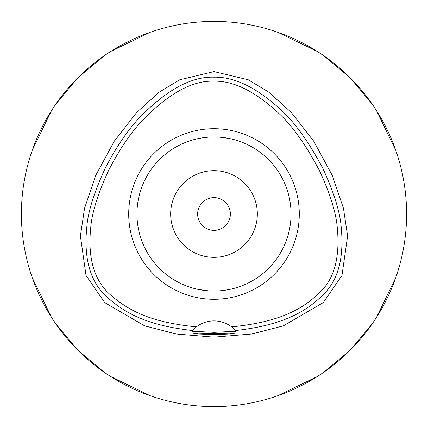 <?xml version="1.0" encoding="UTF-8"?>
<svg xmlns="http://www.w3.org/2000/svg" width="428" height="428" viewBox="0 0 428 428"><rect width="100%" height="100%" fill="white"/><g stroke="black" fill="none" stroke-linecap="round" stroke-linejoin="round"><path stroke-width="0.64" d="M196.415 326.864L192.466 330.523C147.692 325.419 125.886 313.751 107.385 297.423C90.34 282.416 83.497 258.79 86.852 226.551C88.045 211.651 94.149 192.263 105.165 168.391C116.116 147.205 127.555 130.31 139.469 117.705C166.631 89.848 191.476 76.344 214 77.195C234.244 76.692 256.399 87.435 280.468 109.429C294.501 122.001 308.636 141.689 322.878 168.477C333.84 192.231 339.928 211.582 341.148 226.53C344.08 255.944 338.885 277.825 325.558 292.164C308.192 310.669 284.492 325.055 235.534 330.523A28.89 28.89 0 0 1 236.165 331.251L231.585 326.864A28.89 28.89 0 0 0 196.415 326.864C150.731 322.295 129.764 311.108 111.36 295.689C94.476 281.474 87.585 258.903 90.699 227.974C91.753 213.588 97.531 194.81 108.022 171.633C118.711 150.586 129.973 133.729 141.802 121.076C168.338 93.604 192.402 80.309 214 81.186C233.463 80.694 254.906 91.266 278.318 112.896C292.249 125.554 306.148 145.162 320.016 171.719C330.486 194.858 336.253 213.62 337.307 228.001C339.971 256.19 334.75 277.05 321.647 290.58C304.046 308.331 281.565 321.904 231.585 326.864A28.89 28.89 0 0 1 234.266 329.191M214 128.705A85.295 85.295 0 0 0 128.705 214A85.295 85.295 0 0 0 214 299.295A85.295 85.295 0 0 0 299.295 214A85.295 85.295 0 0 0 214 128.705M192.525 330.459A28.89 28.89 0 0 0 192.466 330.523L191.835 331.251A28.89 28.89 0 0 1 192.044 331.005M193.707 329.218A28.89 28.89 0 0 1 195.024 327.998M214 333.589L192.092 333.091L198.496 334L214 334.68L229.472 334.006L235.908 333.091L214 333.589M236.165 331.251L214 332.331L191.835 331.251M214 71.599L179.701 79.801L159.28 92.122L136.778 112.366L114.255 141.219L95.744 175.378L84.551 208.265L80.4 235.989L86.028 275.488L104.694 302.58L144.557 325.804L176.079 333.995L214 337.146L251.91 333.995L283.422 325.81L323.295 302.591L341.961 275.514L347.606 236.026L343.459 208.292L332.262 175.4L313.751 141.224L291.222 112.371L268.72 92.127L248.299 79.801L214 71.599M214 406.6A192.6 192.6 0 0 1 21.4 214A192.6 192.6 0 0 1 214 21.4A192.6 192.6 0 0 1 406.6 214A192.6 192.6 0 0 1 214 406.6M150.26 32.25L110.547 51.542M104.132 55.811L77.81 77.81L55.811 104.132M51.542 110.547L32.25 150.265M32.25 277.74L51.542 317.453M55.811 323.868L77.81 350.19L104.132 372.189M110.547 376.458L150.265 395.75M277.74 395.75L317.453 376.458M323.868 372.189L350.19 350.19L372.189 323.868M376.458 317.453L395.75 277.735M395.75 150.26L376.458 110.547M372.189 104.132L350.19 77.81L323.868 55.811M317.453 51.542L277.735 32.25M214 197.629A16.371 16.371 0 0 0 197.629 214A16.371 16.371 0 0 0 214 230.371A16.371 16.371 0 0 0 230.371 214A16.371 16.371 0 0 0 214 197.629M214 170.665A43.335 43.335 0 0 0 170.665 214A43.335 43.335 0 0 0 214 257.335A43.335 43.335 0 0 0 257.335 214A43.335 43.335 0 0 0 214 170.665M219.644 137.169L228.584 138.351M229.569 138.549L226.043 137.907M219.591 290.837L224.823 290.275M224.903 290.264L229.403 289.483M232.5 288.788L232.944 288.675M234.892 288.156L235.17 288.076M229.569 289.451L228.589 289.644M224.962 290.254L219.714 290.826M208.409 137.163L203.177 137.725M203.102 137.736L198.597 138.517M195.51 139.212L195.056 139.325M193.108 139.849L192.83 139.924M198.431 138.549L199.416 138.351M203.038 137.746L208.356 137.169M208.356 290.831L198.597 289.483M195.5 288.788L195.056 288.675M198.431 289.451L201.957 290.093M214 291.04A77.04 77.04 0 0 0 291.04 214A77.04 77.04 0 0 0 214 136.96A77.04 77.04 0 0 0 136.96 214A77.04 77.04 0 0 0 214 291.04M214 77.195L214 81.186"/></g></svg>

